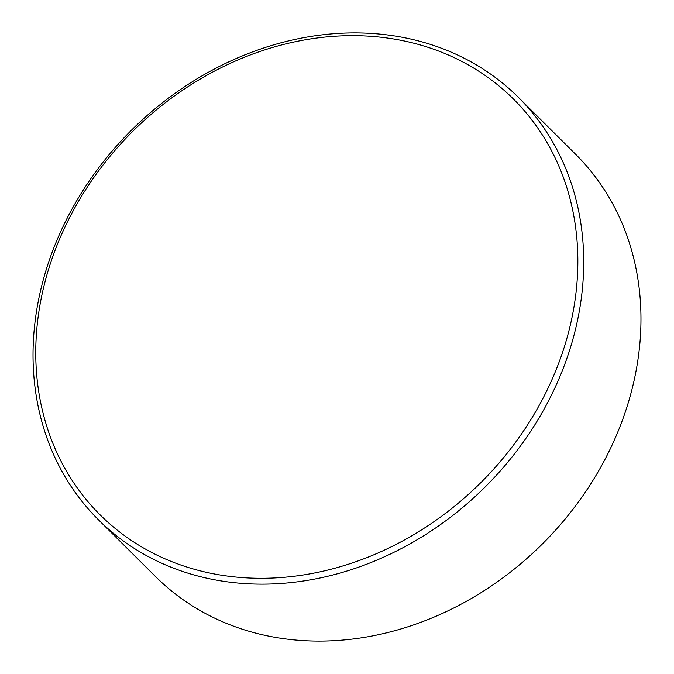 <?xml version="1.0" encoding="UTF-8"?>
<svg xmlns="http://www.w3.org/2000/svg" width="674" height="674" viewBox="0 0 674 674"><rect width="100%" height="100%" fill="white"/><g stroke="black" fill="none" stroke-linecap="round" stroke-linejoin="round"><path stroke-width="1.01" d="M98.353 519.688L155.61 576.641A297.824 251.183 -45.2 0 0 297.141 640.174A297.824 251.183 -45.2 0 0 599.026 470.241A297.824 251.183 -45.2 0 0 575.647 154.312L518.39 97.359A297.824 251.183 134.8 0 1 541.761 413.288A297.824 251.183 134.8 0 1 239.877 583.221A297.824 251.183 134.8 0 1 98.353 519.688A297.824 251.183 134.8 0 1 74.974 203.759A297.824 251.183 134.8 0 1 376.859 33.826A297.824 251.183 134.8 0 1 518.39 97.359M239.388 577.374A293.165 247.257 -45.2 0 0 569.345 329.156A293.165 247.257 -45.2 0 0 374.222 36.573A293.165 247.257 -45.2 0 0 44.265 284.79A293.165 247.257 -45.2 0 0 239.388 577.374"/></g></svg>
